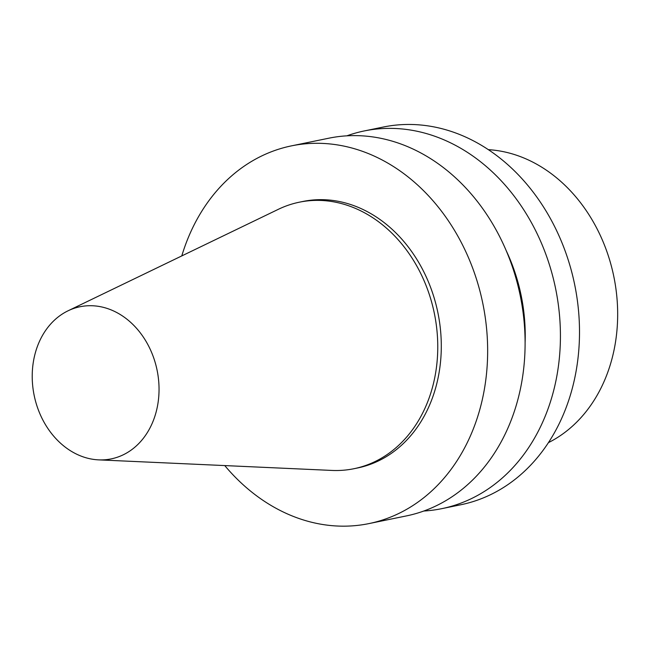 <?xml version="1.0" encoding="UTF-8"?>
<svg xmlns="http://www.w3.org/2000/svg" width="650" height="650" viewBox="0 0 650 650"><rect width="100%" height="100%" fill="white"/><g stroke="black" fill="none" stroke-linecap="round" stroke-linejoin="round"><path stroke-width="0.97" d="M148.549 345.898A77.651 62.741 -101.6 0 0 68.063 310.798A77.651 62.741 -101.6 0 0 34.166 395.411A77.651 62.741 -101.6 0 0 98.621 459.867A77.651 62.741 -101.6 0 0 152.165 423.402A77.651 62.741 -101.6 0 0 148.549 345.898M548.413 442.642A153.01 123.63 -101.6 0 0 596.984 228.67A153.01 123.63 -101.6 0 0 488.353 149.662M423.776 511.03A192.798 155.781 -101.6 0 0 441.699 508.674L460.777 504.766A192.798 155.781 -101.6 0 0 553.442 224.242A192.798 155.781 -101.6 0 0 383.338 127.026L364.26 130.942A192.798 155.781 -101.6 0 0 346.856 135.834M441.699 508.674A192.798 155.781 -101.6 0 0 534.365 228.15A192.798 155.781 -101.6 0 0 364.26 130.942M525.094 342.802A162.191 131.048 -101.6 0 0 506.196 250.624M224.754 465.579A192.798 155.781 -101.6 0 0 368.924 523.599L406.372 515.921A192.798 155.781 -101.6 0 0 499.038 235.398A192.798 155.781 -101.6 0 0 328.933 138.182L291.493 145.86A192.798 155.781 -101.6 0 0 181.781 255.921M368.924 523.599A192.798 155.781 -101.6 0 0 461.589 243.076A192.798 155.781 -101.6 0 0 291.493 145.86M98.621 459.867L331.906 470.429A136.029 109.907 -101.6 0 0 353.99 468.707L357.524 467.984A136.029 109.907 -101.6 0 0 422.906 270.059A136.029 109.907 -101.6 0 0 302.892 201.468L299.358 202.191A136.029 109.907 -101.6 0 0 278.379 209.3L68.063 310.798M353.99 468.707A136.029 109.907 -101.6 0 0 419.372 270.782A136.029 109.907 -101.6 0 0 299.358 202.191"/></g></svg>
